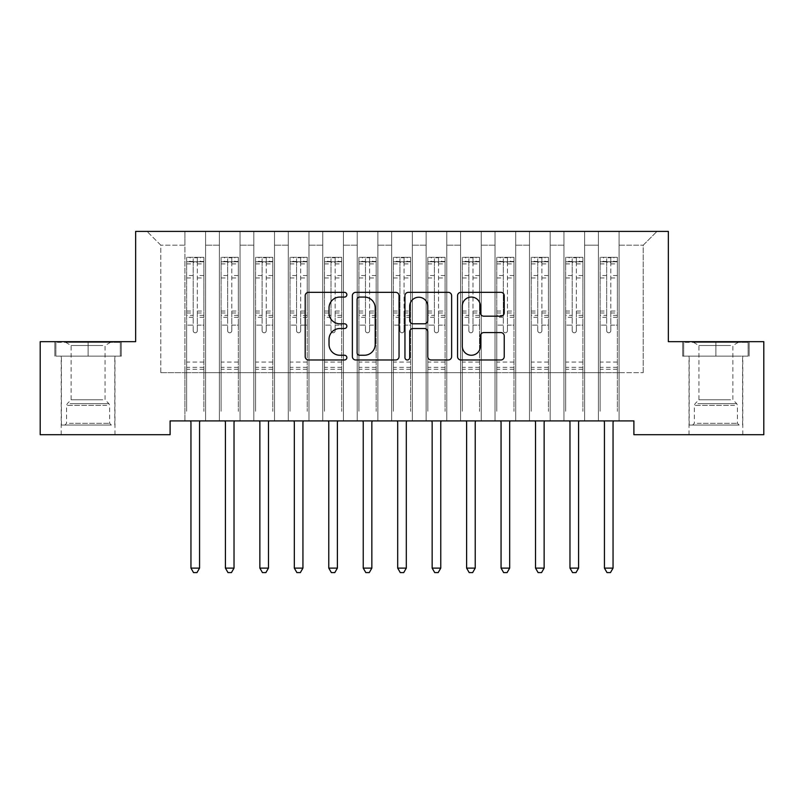 <?xml version="1.0" encoding="UTF-8"?>
<svg xmlns="http://www.w3.org/2000/svg" width="804" height="804" viewBox="0 0 804 804"><rect width="100%" height="100%" fill="white"/><g stroke="black" fill="none" stroke-linecap="round" stroke-linejoin="round"><path stroke-width="0.6" stroke-dasharray="4.02 3.01" d="M346.866 294.706A2.372 2.372 0 0 0 344.504 292.334L308.565 292.334A3.387 3.387 0 0 0 305.188 295.721L305.188 356.604A3.387 3.387 0 0 0 308.565 359.981L344.504 359.981A2.372 2.372 0 0 0 346.866 357.619A2.372 2.372 0 0 0 344.504 355.247L339.851 355.247A10.824 10.824 0 0 1 329.027 344.424L329.027 339.348A10.824 10.824 0 0 1 339.851 328.524L344.504 328.524A2.372 2.372 0 0 0 346.866 326.163A2.372 2.372 0 0 0 344.504 323.791L339.851 323.791A10.824 10.824 0 0 1 329.027 312.967L329.027 307.892A10.824 10.824 0 0 1 339.851 297.068L344.504 297.068A2.372 2.372 0 0 0 346.866 294.706M715.902 356.142L749.157 356.142L682.656 356.142L715.902 356.142L715.902 341.67L682.656 341.67L749.157 341.67L715.902 341.67L715.902 356.142L683.691 356.142L748.122 356.142L715.902 356.142L715.902 342.353L683.691 342.353L748.122 342.353L715.902 342.353L715.902 356.142M715.902 434.703L742.785 434.703L715.902 434.703M88.098 356.142L54.843 356.142L121.344 356.142L88.098 356.142L88.098 341.67L121.344 341.67L54.843 341.67L88.098 341.67L88.098 356.142L55.878 356.142L120.309 356.142L88.098 356.142L88.098 342.353L55.878 342.353L120.309 342.353L88.098 342.353L88.098 356.142M88.098 434.703L61.215 434.703L88.098 434.703M668.355 231.401L135.645 231.401L135.645 341.67L40.2 341.67L40.2 434.703L170.106 434.703L170.106 420.914L633.894 420.914L633.894 434.703L763.8 434.703L763.8 341.67L668.355 341.67L668.355 231.401M598.407 231.401L656.979 231.401L619.08 231.401L619.08 372.674L643.2 372.674L619.08 372.674L619.08 245.19L643.2 245.19L619.08 245.19L619.08 231.401L619.08 420.914L619.08 231.401L598.407 231.401L598.407 372.674L598.407 245.19L584.619 245.19L598.407 245.19L598.407 231.401L598.407 420.914L619.08 420.914L619.08 372.674L619.08 420.914L598.407 420.914L619.08 420.914L598.407 420.914L598.407 231.401M563.946 231.401L584.619 231.401L584.619 372.674L598.407 372.674L584.619 372.674L584.619 231.401L584.619 420.914L584.619 231.401L550.167 231.401L563.946 231.401L563.946 372.674L563.946 245.19L550.167 245.19L563.946 245.19L563.946 231.401L563.946 420.914L584.619 420.914L584.619 372.674L584.619 420.914L563.946 420.914L584.619 420.914L563.946 420.914L563.946 231.401M529.494 231.401L550.167 231.401L550.167 372.674L563.946 372.674L550.167 372.674L550.167 231.401L550.167 420.914L550.167 231.401L515.706 231.401L529.494 231.401L529.494 372.674L529.494 245.19L515.706 245.19L529.494 245.19L529.494 231.401L529.494 420.914L550.167 420.914L550.167 372.674L550.167 420.914L529.494 420.914L550.167 420.914L529.494 420.914L529.494 231.401M495.033 231.401L515.706 231.401L515.706 372.674L529.494 372.674L515.706 372.674L515.706 231.401L515.706 420.914L515.706 231.401L481.254 231.401L495.033 231.401L495.033 372.674L495.033 245.19L481.254 245.19L495.033 245.19L495.033 231.401L495.033 420.914L515.706 420.914L515.706 372.674L515.706 420.914L495.033 420.914L515.706 420.914L495.033 420.914L495.033 231.401M460.581 231.401L481.254 231.401L481.254 372.674L495.033 372.674L481.254 372.674L481.254 231.401L481.254 420.914L481.254 231.401L446.793 231.401L460.581 231.401L460.581 372.674L460.581 245.19L446.793 245.19L460.581 245.19L460.581 231.401L460.581 420.914L481.254 420.914L481.254 372.674L481.254 420.914L460.581 420.914L481.254 420.914L460.581 420.914L460.581 231.401M426.12 231.401L446.793 231.401L446.793 372.674L460.581 372.674L446.793 372.674L446.793 231.401L446.793 420.914L446.793 231.401L412.341 231.401L426.12 231.401L426.12 372.674L426.12 245.19L412.341 245.19L426.12 245.19L426.12 231.401L426.12 420.914L446.793 420.914L446.793 372.674L446.793 420.914L426.12 420.914L446.793 420.914L426.12 420.914L426.12 231.401M391.659 231.401L412.341 231.401L412.341 372.674L426.12 372.674L412.341 372.674L412.341 231.401L412.341 420.914L412.341 231.401L377.88 231.401L391.659 231.401L391.659 372.674L391.659 245.19L377.88 245.19L391.659 245.19L391.659 231.401L391.659 420.914L412.341 420.914L412.341 372.674L412.341 420.914L391.659 420.914L412.341 420.914L391.659 420.914L391.659 231.401M357.207 231.401L377.88 231.401L377.88 372.674L391.659 372.674L377.88 372.674L377.88 231.401L377.88 420.914L377.88 231.401L343.419 231.401L357.207 231.401L357.207 372.674L357.207 245.19L343.419 245.19L357.207 245.19L357.207 231.401L357.207 420.914L377.88 420.914L377.88 372.674L377.88 420.914L357.207 420.914L377.88 420.914L357.207 420.914L357.207 231.401M322.746 231.401L343.419 231.401L343.419 372.674L357.207 372.674L343.419 372.674L343.419 231.401L343.419 420.914L343.419 231.401L308.967 231.401L322.746 231.401L322.746 372.674L322.746 245.19L308.967 245.19L322.746 245.19L322.746 231.401L322.746 420.914L343.419 420.914L343.419 372.674L343.419 420.914L322.746 420.914L343.419 420.914L322.746 420.914L322.746 231.401M288.294 231.401L308.967 231.401L308.967 372.674L322.746 372.674L308.967 372.674L308.967 231.401L308.967 420.914L308.967 231.401L274.506 231.401L288.294 231.401L288.294 372.674L288.294 245.19L274.506 245.19L288.294 245.19L288.294 231.401L288.294 420.914L308.967 420.914L308.967 372.674L308.967 420.914L288.294 420.914L308.967 420.914L288.294 420.914L288.294 231.401M253.833 231.401L274.506 231.401L274.506 372.674L288.294 372.674L274.506 372.674L274.506 231.401L274.506 420.914L274.506 231.401L240.054 231.401L253.833 231.401L253.833 372.674L253.833 245.19L240.054 245.19L253.833 245.19L253.833 231.401L253.833 420.914L274.506 420.914L274.506 372.674L274.506 420.914L253.833 420.914L274.506 420.914L253.833 420.914L253.833 231.401M219.381 231.401L240.054 231.401L240.054 372.674L253.833 372.674L240.054 372.674L240.054 231.401L240.054 420.914L240.054 231.401L205.593 231.401L219.381 231.401L219.381 372.674L219.381 245.19L205.593 245.19L219.381 245.19L219.381 231.401L219.381 420.914L240.054 420.914L240.054 372.674L240.054 420.914L219.381 420.914L240.054 420.914L219.381 420.914L219.381 231.401M184.92 231.401L205.593 231.401L205.593 372.674L219.381 372.674L205.593 372.674L205.593 231.401L205.593 420.914L205.593 231.401L147.021 231.401L184.92 231.401L184.92 372.674L184.92 245.19L160.8 245.19L184.92 245.19L184.92 231.401L184.92 420.914L205.593 420.914L205.593 372.674L205.593 420.914L184.92 420.914L205.593 420.914L184.92 420.914L184.92 231.401M643.2 372.674L643.2 245.19L656.979 231.401L643.2 245.19L643.2 372.674M160.8 372.674L184.92 372.674L160.8 372.674L160.8 245.19L147.021 231.401L160.8 245.19L160.8 372.674M598.407 372.674L619.08 372.674L598.407 372.674L598.407 420.914L598.407 372.674M563.946 372.674L584.619 372.674L563.946 372.674L563.946 420.914L563.946 372.674M529.494 372.674L550.167 372.674L529.494 372.674L529.494 420.914L529.494 372.674M495.033 372.674L515.706 372.674L495.033 372.674L495.033 420.914L495.033 372.674M460.581 372.674L481.254 372.674L460.581 372.674L460.581 420.914L460.581 372.674M426.12 372.674L446.793 372.674L426.12 372.674L426.12 420.914L426.12 372.674M391.659 372.674L412.341 372.674L391.659 372.674L391.659 420.914L391.659 372.674M357.207 372.674L377.88 372.674L357.207 372.674L357.207 420.914L357.207 372.674M322.746 372.674L343.419 372.674L322.746 372.674L322.746 420.914L322.746 372.674M288.294 372.674L308.967 372.674L288.294 372.674L288.294 420.914L288.294 372.674M253.833 372.674L274.506 372.674L253.833 372.674L253.833 420.914L253.833 372.674M219.381 372.674L240.054 372.674L219.381 372.674L219.381 420.914L219.381 372.674M184.92 372.674L205.593 372.674L184.92 372.674L184.92 420.914L184.92 372.674M399.045 356.604L399.045 295.721A3.387 3.387 0 0 0 395.658 292.334L355.75 292.334A3.387 3.387 0 0 0 352.363 295.721L352.363 356.604A3.387 3.387 0 0 0 355.75 359.981L395.658 359.981A3.387 3.387 0 0 0 399.045 356.604M359.468 297.068A2.372 2.372 0 0 0 357.097 299.44L357.097 352.876A2.372 2.372 0 0 0 359.468 355.247L364.373 355.247A10.824 10.824 0 0 0 375.197 344.424L375.197 307.892A10.824 10.824 0 0 0 364.373 297.068L359.468 297.068M408.342 292.334L448.25 292.334A3.387 3.387 0 0 1 451.637 295.721L451.637 356.604A3.387 3.387 0 0 1 448.25 359.981L431.175 359.981A3.387 3.387 0 0 1 427.788 356.604L427.788 331.911A3.387 3.387 0 0 0 424.411 328.524L413.075 328.524A3.387 3.387 0 0 0 409.698 331.911L409.698 357.619A2.372 2.372 0 0 1 407.326 359.981A2.372 2.372 0 0 1 404.955 357.619L404.955 295.721A3.387 3.387 0 0 1 408.342 292.334M427.788 306.294A9.045 9.045 0 0 0 418.743 297.239A9.045 9.045 0 0 0 409.698 306.294L409.698 320.414A3.387 3.387 0 0 0 413.075 323.791L424.411 323.791A3.387 3.387 0 0 0 427.788 320.414L427.788 306.294M483.767 316.183L500.842 316.183A3.387 3.387 0 0 0 504.229 312.796L504.229 295.721A3.387 3.387 0 0 0 500.842 292.334L460.933 292.334A3.387 3.387 0 0 0 457.556 295.721L457.556 356.604A3.387 3.387 0 0 0 460.933 359.981L500.842 359.981A3.387 3.387 0 0 0 504.229 356.604L504.229 335.971A3.387 3.387 0 0 0 500.842 332.585L483.767 332.585A3.387 3.387 0 0 0 480.38 335.971L480.38 346.202A9.045 9.045 0 0 1 471.335 355.247A9.045 9.045 0 0 1 462.29 346.202L462.29 306.123A9.045 9.045 0 0 1 471.335 297.068A9.045 9.045 0 0 1 480.38 306.123L480.38 312.796A3.387 3.387 0 0 0 483.767 316.183M121.344 356.142L121.344 341.67L121.344 356.142M54.843 356.142L54.843 341.67L54.843 356.142M682.656 356.142L682.656 341.67L682.656 356.142M749.157 356.142L749.157 341.67L749.157 356.142M193.191 330.705A2.07 2.07 0 0 0 195.261 332.776A2.07 2.07 0 0 1 193.191 330.705L193.191 325.117L193.191 330.705M203.784 257.31L200.427 257.31L200.427 261.792L203.874 261.792L203.874 257.32L186.639 257.32L186.639 411.336L186.639 325.117L193.191 325.117L193.191 315.369L186.639 315.369M186.639 257.32L186.639 325.117L193.191 325.117L193.191 262.697C194.568 261.501 195.945 261.501 197.322 262.697L197.322 311.047L203.874 311.047L203.874 411.336L203.874 325.117L197.322 325.117L197.322 330.705A2.07 2.07 0 0 1 195.261 332.776A2.07 2.07 0 0 0 197.322 330.705L197.322 311.047M203.874 261.792L203.874 311.047M203.874 257.32L203.874 325.117L197.322 325.117L197.322 257.742L193.191 257.742L193.191 315.369M200.427 257.31L186.729 257.31M200.427 261.792L190.086 261.792L190.086 257.31M186.639 261.792L203.784 261.792M186.729 261.792L190.086 261.792M190.498 420.914L190.699 421.427A3.447 3.447 0 0 1 190.95 422.713L190.95 568.116L199.563 568.116L199.563 422.713A3.447 3.447 0 0 1 199.814 421.427L200.015 420.914M203.874 369.297L186.639 369.297M190.95 568.116L193.533 572.599L196.98 572.599L199.563 568.116M193.191 262.697L193.191 257.742M197.322 262.697L197.322 257.742M227.643 330.705A2.07 2.07 0 0 0 229.713 332.776A2.07 2.07 0 0 1 227.643 330.705L227.643 325.117L227.643 330.705M238.245 257.31L234.879 257.31L234.879 261.792L238.326 261.792L238.326 257.32L221.1 257.32L221.1 411.336L221.1 325.117L227.643 325.117L227.643 315.369L221.1 315.369M221.1 257.32L221.1 325.117L227.643 325.117L227.643 262.697C229.019 261.501 230.396 261.501 231.783 262.697L231.783 311.047L238.326 311.047L238.326 411.336L238.326 325.117L231.783 325.117L231.783 330.705A2.07 2.07 0 0 1 229.713 332.776A2.07 2.07 0 0 0 231.783 330.705L231.783 311.047M238.326 261.792L238.326 311.047M238.326 257.32L238.326 325.117L231.783 325.117L231.783 257.742L227.643 257.742L227.643 315.369M234.879 257.31L221.19 257.31M234.879 261.792L224.547 261.792L224.547 257.31M221.1 261.792L238.245 261.792M221.19 261.792L224.547 261.792M224.959 420.914L225.16 421.427A3.447 3.447 0 0 1 225.411 422.713L225.411 568.116L234.024 568.116L234.024 422.713A3.447 3.447 0 0 1 234.276 421.427L234.477 420.914M238.326 369.297L221.1 369.297M225.411 568.116L227.994 572.599L231.441 572.599L234.024 568.116M227.643 262.697L227.643 257.742M231.783 262.697L231.783 257.742M262.104 330.705A2.07 2.07 0 0 0 264.174 332.776A2.07 2.07 0 0 1 262.104 330.705L262.104 325.117L262.104 330.705M272.697 257.31L269.34 257.31L269.34 261.792L272.787 261.792L272.787 257.32L255.561 257.32L255.561 411.336L255.561 325.117L262.104 325.117L262.104 315.369L255.561 315.369M255.561 257.32L255.561 325.117L262.104 325.117L262.104 262.697C263.481 261.501 264.858 261.501 266.235 262.697L266.235 311.047L272.787 311.047L272.787 411.336L272.787 325.117L266.235 325.117L266.235 330.705A2.07 2.07 0 0 1 264.174 332.776A2.07 2.07 0 0 0 266.235 330.705L266.235 311.047M272.787 261.792L272.787 311.047M272.787 257.32L272.787 325.117L266.235 325.117L266.235 257.742L262.104 257.742L262.104 315.369M269.34 257.31L255.642 257.31M269.34 261.792L258.999 261.792L258.999 257.31M255.561 261.792L272.697 261.792M255.642 261.792L258.999 261.792M259.411 420.914L259.612 421.427A3.447 3.447 0 0 1 259.863 422.713L259.863 568.116L268.476 568.116L268.476 422.713A3.447 3.447 0 0 1 268.727 421.427L268.928 420.914M272.787 369.297L255.561 369.297M259.863 568.116L262.446 572.599L265.893 572.599L268.476 568.116M262.104 262.697L262.104 257.742M266.235 262.697L266.235 257.742M108.238 425.055L64.833 425.055L108.238 425.055M69.445 423.326L109.635 423.326L69.445 423.326M107.495 342.353L65.697 342.353L107.495 342.353M102.781 345.499L71.134 345.499L102.781 345.499M102.781 399.799L71.134 399.799L102.781 399.799M111.223 425.055L61.395 425.055L111.223 425.055M111.223 356.142L61.395 356.142L111.223 356.142M55.878 356.142L55.878 342.353L55.878 356.142M120.309 356.142L120.309 342.353L120.309 356.142M736.052 425.055L692.646 425.055L736.052 425.055M697.259 423.326L737.439 423.326L697.259 423.326M735.298 342.353L693.51 342.353L735.298 342.353M730.595 345.499L698.947 345.499L730.595 345.499M730.595 399.799L698.947 399.799L730.595 399.799M739.027 425.055L689.199 425.055L739.027 425.055M739.027 356.142L689.199 356.142L739.027 356.142M683.691 356.142L683.691 342.353L683.691 356.142M748.122 356.142L748.122 342.353L748.122 356.142M296.565 330.705A2.07 2.07 0 0 0 298.626 332.776A2.07 2.07 0 0 1 296.565 330.705L296.565 325.117L296.565 330.705M307.158 257.31L303.801 257.31L303.801 261.792L307.239 261.792L307.239 257.32L290.013 257.32L290.013 411.336L290.013 325.117L296.565 325.117L296.565 315.369L290.013 315.369M290.013 257.32L290.013 325.117L296.565 325.117L296.565 262.697C297.932 261.501 299.319 261.501 300.696 262.697L300.696 311.047L307.239 311.047L307.239 411.336L307.239 325.117L300.696 325.117L300.696 330.705A2.07 2.07 0 0 1 298.626 332.776A2.07 2.07 0 0 0 300.696 330.705L300.696 311.047M307.239 261.792L307.239 311.047M307.239 257.32L307.239 325.117L300.696 325.117L300.696 257.742L296.565 257.742L296.565 315.369M303.801 257.31L290.103 257.31M303.801 261.792L293.46 261.792L293.46 257.31M290.013 261.792L307.158 261.792M290.103 261.792L293.46 261.792M293.872 420.914L294.073 421.427A3.447 3.447 0 0 1 294.324 422.713L294.324 568.116L302.937 568.116L302.937 422.713A3.447 3.447 0 0 1 303.188 421.427L303.389 420.914M307.239 369.297L290.013 369.297M294.324 568.116L296.907 572.599L300.354 572.599L302.937 568.116M296.565 262.697L296.565 257.742M300.696 262.697L300.696 257.742M331.017 330.705A2.07 2.07 0 0 0 333.087 332.776A2.07 2.07 0 0 1 331.017 330.705L331.017 325.117L331.017 330.705M341.61 257.31L338.253 257.31L338.253 261.792L341.7 261.792L341.7 257.32L324.474 257.32L324.474 411.336L324.474 325.117L331.017 325.117L331.017 315.369L324.474 315.369M324.474 257.32L324.474 325.117L331.017 325.117L331.017 262.697C332.394 261.501 333.771 261.501 335.157 262.697L335.157 311.047L341.7 311.047L341.7 411.336L341.7 325.117L335.157 325.117L335.157 330.705A2.07 2.07 0 0 1 333.087 332.776A2.07 2.07 0 0 0 335.157 330.705L335.157 311.047M341.7 261.792L341.7 311.047M341.7 257.32L341.7 325.117L335.157 325.117L335.157 257.742L331.017 257.742L331.017 315.369M338.253 257.31L324.555 257.31M338.253 261.792L327.921 261.792L327.921 257.31M324.474 261.792L341.61 261.792M324.555 261.792L327.921 261.792M328.323 420.914L328.524 421.427A3.447 3.447 0 0 1 328.776 422.713L328.776 568.116L337.389 568.116L337.389 422.713A3.447 3.447 0 0 1 337.64 421.427L337.841 420.914M341.7 369.297L324.474 369.297M328.776 568.116L331.359 572.599L334.806 572.599L337.389 568.116M331.017 262.697L331.017 257.742M335.157 262.697L335.157 257.742M365.478 330.705A2.07 2.07 0 0 0 367.539 332.776A2.07 2.07 0 0 1 365.478 330.705L365.478 325.117L365.478 330.705M376.071 257.31L372.714 257.31L372.714 261.792L376.161 261.792L376.161 257.32L358.926 257.32L358.926 411.336L358.926 325.117L365.478 325.117L365.478 315.369L358.926 315.369M358.926 257.32L358.926 325.117L365.478 325.117L365.478 262.697C366.855 261.501 368.232 261.501 369.609 262.697L369.609 311.047L376.161 311.047L376.161 411.336L376.161 325.117L369.609 325.117L369.609 330.705A2.07 2.07 0 0 1 367.539 332.776A2.07 2.07 0 0 0 369.609 330.705L369.609 311.047M376.161 261.792L376.161 311.047M376.161 257.32L376.161 325.117L369.609 325.117L369.609 257.742L365.478 257.742L365.478 315.369M372.714 257.31L359.016 257.31M372.714 261.792L362.373 261.792L362.373 257.31M358.926 261.792L376.071 261.792M359.016 261.792L362.373 261.792M362.785 420.914L362.986 421.427A3.447 3.447 0 0 1 363.237 422.713L363.237 568.116L371.85 568.116L371.85 422.713A3.447 3.447 0 0 1 372.101 421.427L372.302 420.914M376.161 369.297L358.926 369.297M363.237 568.116L365.82 572.599L369.267 572.599L371.85 568.116M365.478 262.697L365.478 257.742M369.609 262.697L369.609 257.742M399.93 330.705A2.07 2.07 0 0 0 402 332.776A2.07 2.07 0 0 1 399.93 330.705L399.93 325.117L399.93 330.705M410.532 257.31L407.166 257.31L407.166 261.792L410.613 261.792L410.613 257.32L393.387 257.32L393.387 411.336L393.387 325.117L399.93 325.117L399.93 315.369L393.387 315.369M393.387 257.32L393.387 325.117L399.93 325.117L399.93 262.697C401.307 261.501 402.683 261.501 404.07 262.697L404.07 311.047L410.613 311.047L410.613 411.336L410.613 325.117L404.07 325.117L404.07 330.705A2.07 2.07 0 0 1 402 332.776A2.07 2.07 0 0 0 404.07 330.705L404.07 311.047M410.613 261.792L410.613 311.047M410.613 257.32L410.613 325.117L404.07 325.117L404.07 257.742L399.93 257.742L399.93 315.369M407.166 257.31L393.468 257.31M407.166 261.792L396.834 261.792L396.834 257.31M393.387 261.792L410.532 261.792M393.468 261.792L396.834 261.792M397.236 420.914L397.447 421.427A3.447 3.447 0 0 1 397.689 422.713L397.689 568.116L406.311 568.116L406.311 422.713A3.447 3.447 0 0 1 406.553 421.427L406.764 420.914M410.613 369.297L393.387 369.297M397.689 568.116L400.281 572.599L403.719 572.599L406.311 568.116M399.93 262.697L399.93 257.742M404.07 262.697L404.07 257.742M434.391 330.705A2.07 2.07 0 0 0 436.461 332.776A2.07 2.07 0 0 1 434.391 330.705L434.391 325.117L434.391 330.705M444.984 257.31L441.627 257.31L441.627 261.792L445.074 261.792L445.074 257.32L427.839 257.32L427.839 411.336L427.839 325.117L434.391 325.117L434.391 315.369L427.839 315.369M427.839 257.32L427.839 325.117L434.391 325.117L434.391 262.697C435.768 261.501 437.145 261.501 438.522 262.697L438.522 311.047L445.074 311.047L445.074 411.336L445.074 325.117L438.522 325.117L438.522 330.705A2.07 2.07 0 0 1 436.461 332.776A2.07 2.07 0 0 0 438.522 330.705L438.522 311.047M445.074 261.792L445.074 311.047M445.074 257.32L445.074 325.117L438.522 325.117L438.522 257.742L434.391 257.742L434.391 315.369M441.627 257.31L427.929 257.31M441.627 261.792L431.286 261.792L431.286 257.31M427.839 261.792L444.984 261.792M427.929 261.792L431.286 261.792M431.698 420.914L431.899 421.427A3.447 3.447 0 0 1 432.15 422.713L432.15 568.116L440.763 568.116L440.763 422.713A3.447 3.447 0 0 1 441.014 421.427L441.215 420.914M445.074 369.297L427.839 369.297M432.15 568.116L434.733 572.599L438.18 572.599L440.763 568.116M434.391 262.697L434.391 257.742M438.522 262.697L438.522 257.742M468.843 330.705A2.07 2.07 0 0 0 470.913 332.776A2.07 2.07 0 0 1 468.843 330.705L468.843 325.117L468.843 330.705M479.445 257.31L476.079 257.31L476.079 261.792L479.526 261.792L479.526 257.32L462.3 257.32L462.3 411.336L462.3 325.117L468.843 325.117L468.843 315.369L462.3 315.369M462.3 257.32L462.3 325.117L468.843 325.117L468.843 262.697C470.219 261.501 471.596 261.501 472.983 262.697L472.983 311.047L479.526 311.047L479.526 411.336L479.526 325.117L472.983 325.117L472.983 330.705A2.07 2.07 0 0 1 470.913 332.776A2.07 2.07 0 0 0 472.983 330.705L472.983 311.047M479.526 261.792L479.526 311.047M479.526 257.32L479.526 325.117L472.983 325.117L472.983 257.742L468.843 257.742L468.843 315.369M476.079 257.31L462.39 257.31M476.079 261.792L465.747 261.792L465.747 257.31M462.3 261.792L479.445 261.792M462.39 261.792L465.747 261.792M466.159 420.914L466.36 421.427A3.447 3.447 0 0 1 466.611 422.713L466.611 568.116L475.224 568.116L475.224 422.713A3.447 3.447 0 0 1 475.476 421.427L475.677 420.914M479.526 369.297L462.3 369.297M466.611 568.116L469.194 572.599L472.641 572.599L475.224 568.116M468.843 262.697L468.843 257.742M472.983 262.697L472.983 257.742M503.304 330.705A2.07 2.07 0 0 0 505.374 332.776A2.07 2.07 0 0 1 503.304 330.705L503.304 325.117L503.304 330.705M513.897 257.31L510.54 257.31L510.54 261.792L513.987 261.792L513.987 257.32L496.761 257.32L496.761 411.336L496.761 325.117L503.304 325.117L503.304 315.369L496.761 315.369M496.761 257.32L496.761 325.117L503.304 325.117L503.304 262.697C504.681 261.501 506.058 261.501 507.435 262.697L507.435 311.047L513.987 311.047L513.987 411.336L513.987 325.117L507.435 325.117L507.435 330.705A2.07 2.07 0 0 1 505.374 332.776A2.07 2.07 0 0 0 507.435 330.705L507.435 311.047M513.987 261.792L513.987 311.047M513.987 257.32L513.987 325.117L507.435 325.117L507.435 257.742L503.304 257.742L503.304 315.369M510.54 257.31L496.842 257.31M510.54 261.792L500.199 261.792L500.199 257.31M496.761 261.792L513.897 261.792M496.842 261.792L500.199 261.792M500.611 420.914L500.812 421.427A3.447 3.447 0 0 1 501.063 422.713L501.063 568.116L509.676 568.116L509.676 422.713A3.447 3.447 0 0 1 509.927 421.427L510.128 420.914M513.987 369.297L496.761 369.297M501.063 568.116L503.646 572.599L507.093 572.599L509.676 568.116M503.304 262.697L503.304 257.742M507.435 262.697L507.435 257.742M537.765 330.705A2.07 2.07 0 0 0 539.826 332.776A2.07 2.07 0 0 1 537.765 330.705L537.765 325.117L537.765 330.705M548.358 257.31L545.001 257.31L545.001 261.792L548.439 261.792L548.439 257.32L531.213 257.32L531.213 411.336L531.213 325.117L537.765 325.117L537.765 315.369L531.213 315.369M531.213 257.32L531.213 325.117L537.765 325.117L537.765 262.697C539.132 261.501 540.519 261.501 541.896 262.697L541.896 311.047L548.439 311.047L548.439 411.336L548.439 325.117L541.896 325.117L541.896 330.705A2.07 2.07 0 0 1 539.826 332.776A2.07 2.07 0 0 0 541.896 330.705L541.896 311.047M548.439 261.792L548.439 311.047M548.439 257.32L548.439 325.117L541.896 325.117L541.896 257.742L537.765 257.742L537.765 315.369M545.001 257.31L531.303 257.31M545.001 261.792L534.66 261.792L534.66 257.31M531.213 261.792L548.358 261.792M531.303 261.792L534.66 261.792M535.072 420.914L535.273 421.427A3.447 3.447 0 0 1 535.524 422.713L535.524 568.116L544.137 568.116L544.137 422.713A3.447 3.447 0 0 1 544.388 421.427L544.589 420.914M548.439 369.297L531.213 369.297M535.524 568.116L538.107 572.599L541.554 572.599L544.137 568.116M537.765 262.697L537.765 257.742M541.896 262.697L541.896 257.742M572.217 330.705A2.07 2.07 0 0 0 574.287 332.776A2.07 2.07 0 0 1 572.217 330.705L572.217 325.117L572.217 330.705M582.81 257.31L579.453 257.31L579.453 261.792L582.9 261.792L582.9 257.32L565.674 257.32L565.674 411.336L565.674 325.117L572.217 325.117L572.217 315.369L565.674 315.369M565.674 257.32L565.674 325.117L572.217 325.117L572.217 262.697C573.594 261.501 574.971 261.501 576.357 262.697L576.357 311.047L582.9 311.047L582.9 411.336L582.9 325.117L576.357 325.117L576.357 330.705A2.07 2.07 0 0 1 574.287 332.776A2.07 2.07 0 0 0 576.357 330.705L576.357 311.047M582.9 261.792L582.9 311.047M582.9 257.32L582.9 325.117L576.357 325.117L576.357 257.742L572.217 257.742L572.217 315.369M579.453 257.31L565.755 257.31M579.453 261.792L569.121 261.792L569.121 257.31M565.674 261.792L582.81 261.792M565.755 261.792L569.121 261.792M569.523 420.914L569.724 421.427A3.447 3.447 0 0 1 569.976 422.713L569.976 568.116L578.589 568.116L578.589 422.713A3.447 3.447 0 0 1 578.84 421.427L579.041 420.914M582.9 369.297L565.674 369.297M569.976 568.116L572.559 572.599L576.006 572.599L578.589 568.116M572.217 262.697L572.217 257.742M576.357 262.697L576.357 257.742M606.678 330.705A2.07 2.07 0 0 0 608.739 332.776A2.07 2.07 0 0 1 606.678 330.705L606.678 325.117L606.678 330.705M617.271 257.31L613.914 257.31L613.914 261.792L617.361 261.792L617.361 257.32L600.126 257.32L600.126 411.336L600.126 325.117L606.678 325.117L606.678 315.369L600.126 315.369M600.126 257.32L600.126 325.117L606.678 325.117L606.678 262.697C608.055 261.501 609.432 261.501 610.809 262.697L610.809 311.047L617.361 311.047L617.361 411.336L617.361 325.117L610.809 325.117L610.809 330.705A2.07 2.07 0 0 1 608.739 332.776A2.07 2.07 0 0 0 610.809 330.705L610.809 311.047M617.361 261.792L617.361 311.047M617.361 257.32L617.361 325.117L610.809 325.117L610.809 257.742L606.678 257.742L606.678 315.369M613.914 257.31L600.216 257.31M613.914 261.792L603.573 261.792L603.573 257.31M600.126 261.792L617.271 261.792M600.216 261.792L603.573 261.792M603.985 420.914L604.186 421.427A3.447 3.447 0 0 1 604.437 422.713L604.437 568.116L613.05 568.116L613.05 422.713A3.447 3.447 0 0 1 613.301 421.427L613.502 420.914M617.361 369.297L600.126 369.297M604.437 568.116L607.02 572.599L610.467 572.599L613.05 568.116M606.678 262.697L606.678 257.742M610.809 262.697L610.809 257.742M193.191 275.521L186.639 275.521M186.639 277.973L193.191 277.973M186.639 311.047L193.191 311.047M203.874 362.061L186.639 362.061M193.191 317.319L186.639 317.319M203.874 317.319L197.322 317.319M186.639 313.007L193.191 313.007M197.322 313.007L203.874 313.007M203.874 315.369L197.322 315.369M203.874 275.521L197.322 275.521M197.322 277.973L203.874 277.973M193.191 261.441L186.639 261.441M186.639 263.893L193.191 263.893M203.874 261.441L197.322 261.441M197.322 263.893L203.874 263.893M203.874 367.358L186.639 367.358M227.643 275.521L221.1 275.521M221.1 277.973L227.643 277.973M221.1 311.047L227.643 311.047M238.326 362.061L221.1 362.061M227.643 317.319L221.1 317.319M238.326 317.319L231.783 317.319M221.1 313.007L227.643 313.007M231.783 313.007L238.326 313.007M238.326 315.369L231.783 315.369M238.326 275.521L231.783 275.521M231.783 277.973L238.326 277.973M227.643 261.441L221.1 261.441M221.1 263.893L227.643 263.893M238.326 261.441L231.783 261.441M231.783 263.893L238.326 263.893M238.326 367.358L221.1 367.358M262.104 275.521L255.561 275.521M255.561 277.973L262.104 277.973M255.561 311.047L262.104 311.047M272.787 362.061L255.561 362.061M262.104 317.319L255.561 317.319M272.787 317.319L266.235 317.319M255.561 313.007L262.104 313.007M266.235 313.007L272.787 313.007M272.787 315.369L266.235 315.369M272.787 275.521L266.235 275.521M266.235 277.973L272.787 277.973M262.104 261.441L255.561 261.441M255.561 263.893L262.104 263.893M272.787 261.441L266.235 261.441M266.235 263.893L272.787 263.893M272.787 367.358L255.561 367.358M106.741 405.377L66.561 405.377L106.741 405.377M70.059 403.668L108.922 403.668L70.059 403.668M734.554 405.377L694.365 405.377L734.554 405.377M697.862 403.668L736.735 403.668L697.862 403.668M296.565 275.521L290.013 275.521M290.013 277.973L296.565 277.973M290.013 311.047L296.565 311.047M307.239 362.061L290.013 362.061M296.565 317.319L290.013 317.319M307.239 317.319L300.696 317.319M290.013 313.007L296.565 313.007M300.696 313.007L307.239 313.007M307.239 315.369L300.696 315.369M307.239 275.521L300.696 275.521M300.696 277.973L307.239 277.973M296.565 261.441L290.013 261.441M290.013 263.893L296.565 263.893M307.239 261.441L300.696 261.441M300.696 263.893L307.239 263.893M307.239 367.358L290.013 367.358M331.017 275.521L324.474 275.521M324.474 277.973L331.017 277.973M324.474 311.047L331.017 311.047M341.7 362.061L324.474 362.061M331.017 317.319L324.474 317.319M341.7 317.319L335.157 317.319M324.474 313.007L331.017 313.007M335.157 313.007L341.7 313.007M341.7 315.369L335.157 315.369M341.7 275.521L335.157 275.521M335.157 277.973L341.7 277.973M331.017 261.441L324.474 261.441M324.474 263.893L331.017 263.893M341.7 261.441L335.157 261.441M335.157 263.893L341.7 263.893M341.7 367.358L324.474 367.358M365.478 275.521L358.926 275.521M358.926 277.973L365.478 277.973M358.926 311.047L365.478 311.047M376.161 362.061L358.926 362.061M365.478 317.319L358.926 317.319M376.161 317.319L369.609 317.319M358.926 313.007L365.478 313.007M369.609 313.007L376.161 313.007M376.161 315.369L369.609 315.369M376.161 275.521L369.609 275.521M369.609 277.973L376.161 277.973M365.478 261.441L358.926 261.441M358.926 263.893L365.478 263.893M376.161 261.441L369.609 261.441M369.609 263.893L376.161 263.893M376.161 367.358L358.926 367.358M399.93 275.521L393.387 275.521M393.387 277.973L399.93 277.973M393.387 311.047L399.93 311.047M410.613 362.061L393.387 362.061M399.93 317.319L393.387 317.319M410.613 317.319L404.07 317.319M393.387 313.007L399.93 313.007M404.07 313.007L410.613 313.007M410.613 315.369L404.07 315.369M410.613 275.521L404.07 275.521M404.07 277.973L410.613 277.973M399.93 261.441L393.387 261.441M393.387 263.893L399.93 263.893M410.613 261.441L404.07 261.441M404.07 263.893L410.613 263.893M410.613 367.358L393.387 367.358M434.391 275.521L427.839 275.521M427.839 277.973L434.391 277.973M427.839 311.047L434.391 311.047M445.074 362.061L427.839 362.061M434.391 317.319L427.839 317.319M445.074 317.319L438.522 317.319M427.839 313.007L434.391 313.007M438.522 313.007L445.074 313.007M445.074 315.369L438.522 315.369M445.074 275.521L438.522 275.521M438.522 277.973L445.074 277.973M434.391 261.441L427.839 261.441M427.839 263.893L434.391 263.893M445.074 261.441L438.522 261.441M438.522 263.893L445.074 263.893M445.074 367.358L427.839 367.358M468.843 275.521L462.3 275.521M462.3 277.973L468.843 277.973M462.3 311.047L468.843 311.047M479.526 362.061L462.3 362.061M468.843 317.319L462.3 317.319M479.526 317.319L472.983 317.319M462.3 313.007L468.843 313.007M472.983 313.007L479.526 313.007M479.526 315.369L472.983 315.369M479.526 275.521L472.983 275.521M472.983 277.973L479.526 277.973M468.843 261.441L462.3 261.441M462.3 263.893L468.843 263.893M479.526 261.441L472.983 261.441M472.983 263.893L479.526 263.893M479.526 367.358L462.3 367.358M503.304 275.521L496.761 275.521M496.761 277.973L503.304 277.973M496.761 311.047L503.304 311.047M513.987 362.061L496.761 362.061M503.304 317.319L496.761 317.319M513.987 317.319L507.435 317.319M496.761 313.007L503.304 313.007M507.435 313.007L513.987 313.007M513.987 315.369L507.435 315.369M513.987 275.521L507.435 275.521M507.435 277.973L513.987 277.973M503.304 261.441L496.761 261.441M496.761 263.893L503.304 263.893M513.987 261.441L507.435 261.441M507.435 263.893L513.987 263.893M513.987 367.358L496.761 367.358M537.765 275.521L531.213 275.521M531.213 277.973L537.765 277.973M531.213 311.047L537.765 311.047M548.439 362.061L531.213 362.061M537.765 317.319L531.213 317.319M548.439 317.319L541.896 317.319M531.213 313.007L537.765 313.007M541.896 313.007L548.439 313.007M548.439 315.369L541.896 315.369M548.439 275.521L541.896 275.521M541.896 277.973L548.439 277.973M537.765 261.441L531.213 261.441M531.213 263.893L537.765 263.893M548.439 261.441L541.896 261.441M541.896 263.893L548.439 263.893M548.439 367.358L531.213 367.358M572.217 275.521L565.674 275.521M565.674 277.973L572.217 277.973M565.674 311.047L572.217 311.047M582.9 362.061L565.674 362.061M572.217 317.319L565.674 317.319M582.9 317.319L576.357 317.319M565.674 313.007L572.217 313.007M576.357 313.007L582.9 313.007M582.9 315.369L576.357 315.369M582.9 275.521L576.357 275.521M576.357 277.973L582.9 277.973M572.217 261.441L565.674 261.441M565.674 263.893L572.217 263.893M582.9 261.441L576.357 261.441M576.357 263.893L582.9 263.893M582.9 367.358L565.674 367.358M606.678 275.521L600.126 275.521M600.126 277.973L606.678 277.973M600.126 311.047L606.678 311.047M617.361 362.061L600.126 362.061M606.678 317.319L600.126 317.319M617.361 317.319L610.809 317.319M600.126 313.007L606.678 313.007M610.809 313.007L617.361 313.007M617.361 315.369L610.809 315.369M617.361 275.521L610.809 275.521M610.809 277.973L617.361 277.973M606.678 261.441L600.126 261.441M600.126 263.893L606.678 263.893M617.361 261.441L610.809 261.441M610.809 263.893L617.361 263.893M617.361 367.358L600.126 367.358M689.028 434.703L689.028 356.142M61.215 434.703L61.215 356.142M114.972 434.703L114.972 356.142M742.785 434.703L742.785 356.142M65.697 342.353L71.134 345.499L71.134 399.799L67.265 403.668L66.561 405.377L66.561 423.326L64.833 425.055M114.801 425.055L114.801 356.142M61.395 425.055L61.395 356.142M110.49 342.353L105.053 345.499L105.053 399.799L108.922 403.668L109.635 405.377L109.635 423.326L111.354 425.055M693.51 342.353L698.947 345.499L698.947 399.799L695.078 403.668L694.365 405.377L694.365 423.326L692.646 425.055M742.605 425.055L742.605 356.142M689.199 425.055L689.199 356.142M738.303 342.353L732.866 345.499L732.866 399.799L736.735 403.668L737.439 405.377L737.439 423.326L739.167 425.055"/><path stroke-width="1.21" d="M346.866 294.706A2.372 2.372 0 0 0 344.504 292.334L308.565 292.334A3.387 3.387 0 0 0 305.188 295.721L305.188 356.604A3.387 3.387 0 0 0 308.565 359.981L344.504 359.981A2.372 2.372 0 0 0 346.866 357.619A2.372 2.372 0 0 0 344.504 355.247L339.851 355.247A10.824 10.824 0 0 1 329.027 344.424L329.027 339.348A10.824 10.824 0 0 1 339.851 328.524L344.504 328.524A2.372 2.372 0 0 0 346.866 326.163A2.372 2.372 0 0 0 344.504 323.791L339.851 323.791A10.824 10.824 0 0 1 329.027 312.967L329.027 307.892A10.824 10.824 0 0 1 339.851 297.068L344.504 297.068A2.372 2.372 0 0 0 346.866 294.706M500.842 316.183A3.387 3.387 0 0 0 504.229 312.796L504.229 295.721A3.387 3.387 0 0 0 500.842 292.334L460.933 292.334A3.387 3.387 0 0 0 457.556 295.721L457.556 356.604A3.387 3.387 0 0 0 460.933 359.981L500.842 359.981A3.387 3.387 0 0 0 504.229 356.604L504.229 335.971A3.387 3.387 0 0 0 500.842 332.585L483.767 332.585A3.387 3.387 0 0 0 480.38 335.971L480.38 346.202A9.045 9.045 0 0 1 471.335 355.247A9.045 9.045 0 0 1 462.29 346.202L462.29 306.123A9.045 9.045 0 0 1 471.335 297.068A9.045 9.045 0 0 1 480.38 306.123L480.38 312.796A3.387 3.387 0 0 0 483.767 316.183L500.842 316.183M633.894 420.914L170.106 420.914L170.106 434.703L40.2 434.703L40.2 341.67L135.645 341.67L135.645 231.401L668.355 231.401L668.355 341.67L763.8 341.67L763.8 434.703L633.894 434.703L633.894 420.914M399.045 295.721A3.387 3.387 0 0 0 395.658 292.334L355.75 292.334A3.387 3.387 0 0 0 352.363 295.721L352.363 356.604A3.387 3.387 0 0 0 355.75 359.981L395.658 359.981A3.387 3.387 0 0 0 399.045 356.604L399.045 295.721M408.342 292.334L448.25 292.334A3.387 3.387 0 0 1 451.637 295.721L451.637 356.604A3.387 3.387 0 0 1 448.25 359.981L431.175 359.981A3.387 3.387 0 0 1 427.788 356.604L427.788 331.911A3.387 3.387 0 0 0 424.411 328.524L413.075 328.524A3.387 3.387 0 0 0 409.698 331.911L409.698 357.619A2.372 2.372 0 0 1 407.326 359.981A2.372 2.372 0 0 1 404.955 357.619L404.955 295.721A3.387 3.387 0 0 1 408.342 292.334M359.468 297.068A2.372 2.372 0 0 0 357.097 299.44L357.097 352.876A2.372 2.372 0 0 0 359.468 355.247L364.373 355.247A10.824 10.824 0 0 0 375.197 344.424L375.197 307.892A10.824 10.824 0 0 0 364.373 297.068L359.468 297.068M427.788 306.294A9.045 9.045 0 0 0 418.743 297.239A9.045 9.045 0 0 0 409.698 306.294L409.698 320.414A3.387 3.387 0 0 0 413.075 323.791L424.411 323.791A3.387 3.387 0 0 0 427.788 320.414L427.788 306.294M190.498 420.914L190.699 421.427A3.447 3.447 0 0 1 190.95 422.713L190.95 568.116L199.563 568.116L199.563 422.713A3.447 3.447 0 0 1 199.814 421.427L200.015 420.914M199.563 568.116L196.98 572.599L193.533 572.599L190.95 568.116M224.959 420.914L225.16 421.427A3.447 3.447 0 0 1 225.411 422.713L225.411 568.116L234.024 568.116L234.024 422.713A3.447 3.447 0 0 1 234.276 421.427L234.477 420.914M234.024 568.116L231.441 572.599L227.994 572.599L225.411 568.116M259.411 420.914L259.612 421.427A3.447 3.447 0 0 1 259.863 422.713L259.863 568.116L268.476 568.116L268.476 422.713A3.447 3.447 0 0 1 268.727 421.427L268.928 420.914M268.476 568.116L265.893 572.599L262.446 572.599L259.863 568.116M293.872 420.914L294.073 421.427A3.447 3.447 0 0 1 294.324 422.713L294.324 568.116L302.937 568.116L302.937 422.713A3.447 3.447 0 0 1 303.188 421.427L303.389 420.914M302.937 568.116L300.354 572.599L296.907 572.599L294.324 568.116M328.323 420.914L328.524 421.427A3.447 3.447 0 0 1 328.776 422.713L328.776 568.116L337.389 568.116L337.389 422.713A3.447 3.447 0 0 1 337.64 421.427L337.841 420.914M337.389 568.116L334.806 572.599L331.359 572.599L328.776 568.116M362.785 420.914L362.986 421.427A3.447 3.447 0 0 1 363.237 422.713L363.237 568.116L371.85 568.116L371.85 422.713A3.447 3.447 0 0 1 372.101 421.427L372.302 420.914M371.85 568.116L369.267 572.599L365.82 572.599L363.237 568.116M397.236 420.914L397.447 421.427A3.447 3.447 0 0 1 397.689 422.713L397.689 568.116L406.311 568.116L406.311 422.713A3.447 3.447 0 0 1 406.553 421.427L406.764 420.914M406.311 568.116L403.719 572.599L400.281 572.599L397.689 568.116M431.698 420.914L431.899 421.427A3.447 3.447 0 0 1 432.15 422.713L432.15 568.116L440.763 568.116L440.763 422.713A3.447 3.447 0 0 1 441.014 421.427L441.215 420.914M440.763 568.116L438.18 572.599L434.733 572.599L432.15 568.116M466.159 420.914L466.36 421.427A3.447 3.447 0 0 1 466.611 422.713L466.611 568.116L475.224 568.116L475.224 422.713A3.447 3.447 0 0 1 475.476 421.427L475.677 420.914M475.224 568.116L472.641 572.599L469.194 572.599L466.611 568.116M500.611 420.914L500.812 421.427A3.447 3.447 0 0 1 501.063 422.713L501.063 568.116L509.676 568.116L509.676 422.713A3.447 3.447 0 0 1 509.927 421.427L510.128 420.914M509.676 568.116L507.093 572.599L503.646 572.599L501.063 568.116M535.072 420.914L535.273 421.427A3.447 3.447 0 0 1 535.524 422.713L535.524 568.116L544.137 568.116L544.137 422.713A3.447 3.447 0 0 1 544.388 421.427L544.589 420.914M544.137 568.116L541.554 572.599L538.107 572.599L535.524 568.116M569.523 420.914L569.724 421.427A3.447 3.447 0 0 1 569.976 422.713L569.976 568.116L578.589 568.116L578.589 422.713A3.447 3.447 0 0 1 578.84 421.427L579.041 420.914M578.589 568.116L576.006 572.599L572.559 572.599L569.976 568.116M603.985 420.914L604.186 421.427A3.447 3.447 0 0 1 604.437 422.713L604.437 568.116L613.05 568.116L613.05 422.713A3.447 3.447 0 0 1 613.301 421.427L613.502 420.914M613.05 568.116L610.467 572.599L607.02 572.599L604.437 568.116"/></g></svg>
